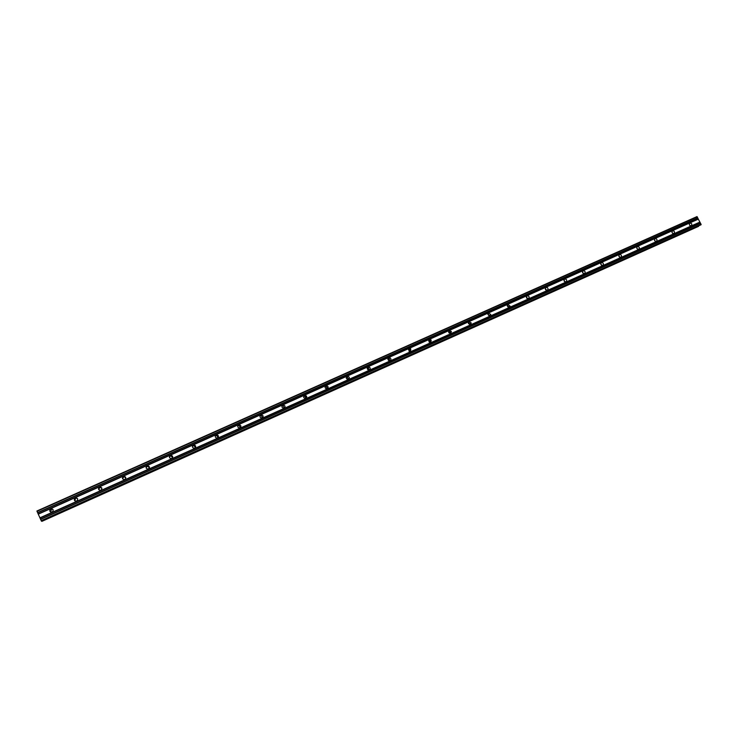 <?xml version="1.0" encoding="UTF-8"?>
<svg xmlns="http://www.w3.org/2000/svg" width="738" height="738" viewBox="0 0 738 738"><rect width="100%" height="100%" fill="white"/><g stroke="black" fill="none" stroke-linecap="round" stroke-linejoin="round"><path stroke-width="1.11" d="M691.229 225.69C689.56 225.69 689.024 224.915 689.624 223.374L689.938 223.153C691.617 223.162 692.143 223.937 691.534 225.487L691.229 225.69M673.914 233.448C672.244 233.457 671.7 232.691 672.281 231.132L672.622 230.893C674.292 230.893 674.836 231.667 674.246 233.217L673.914 233.448M656.414 241.289C654.754 241.317 654.2 240.551 654.744 238.992L655.123 238.725C656.783 238.697 657.337 239.472 656.774 241.031L656.414 241.289M638.721 249.213C637.078 249.259 636.507 248.503 637.023 246.935L637.429 246.63C639.08 246.593 639.643 247.359 639.117 248.927L638.721 249.213M620.842 257.23C619.21 257.294 618.629 256.547 619.099 254.979L619.542 254.628C621.184 254.564 621.756 255.32 621.276 256.898L620.842 257.23M602.761 265.329C601.156 265.422 600.566 264.684 600.972 263.115L601.461 262.71C603.075 262.627 603.675 263.374 603.241 264.942L602.761 265.329M584.487 273.512C582.919 273.632 582.3 272.912 582.642 271.353L583.186 270.883C584.773 270.772 585.382 271.501 585.013 273.06L584.487 273.512M566.018 281.796C564.487 281.944 563.85 281.243 564.109 279.702L564.708 279.139C566.249 279.001 566.876 279.702 566.6 281.252L566.018 281.796M547.338 290.163C545.871 290.348 545.216 289.683 545.364 288.18L546.019 287.497C547.504 287.322 548.159 287.995 547.983 289.508L547.338 290.163M528.445 298.622C527.07 298.844 526.388 298.226 526.406 296.796L527.126 295.947C528.528 295.735 529.201 296.353 529.155 297.811L528.445 298.622M509.34 307.183L507.255 305.55L508.03 304.48L510.106 306.15L509.34 307.183M490.032 315.836L487.919 314.48L488.704 313.124L490.816 314.526L490.032 315.836M470.493 324.591L468.427 323.558L469.165 321.86L471.25 322.93L470.493 324.591M450.733 333.447L448.796 332.755L449.405 330.689L451.37 331.427L450.733 333.447M430.752 342.395L429.009 342.008L429.424 339.628L431.186 340.052L430.752 342.395M410.531 351.454L409.018 351.279L409.203 348.668L410.752 348.871L410.531 351.454M390.088 360.614L388.778 360.578C387.625 359.627 387.616 358.696 388.751 357.81L390.088 357.865C391.205 358.825 391.205 359.747 390.088 360.614M369.397 369.886L368.271 369.932C366.934 369.028 366.86 368.068 368.059 367.063L369.212 367.026C370.522 367.948 370.587 368.899 369.397 369.886M348.465 379.267L347.487 379.36C345.993 378.502 345.873 377.524 347.118 376.417L348.133 376.334C349.6 377.201 349.711 378.179 348.465 379.267M327.285 388.751L326.427 388.871C324.803 388.077 324.646 387.081 325.938 385.891L326.833 385.78C328.419 386.583 328.576 387.579 327.285 388.751M325.154 386.703L326.104 386.564L327.331 388.732M305.855 398.354L305.089 398.483C303.364 397.745 303.18 396.74 304.508 395.476L305.301 395.347C306.999 396.103 307.183 397.099 305.855 398.354M303.705 396.306L304.656 396.094L305.993 398.28M284.167 408.068L283.475 408.206C281.676 407.514 281.455 406.5 282.82 405.171L283.54 405.033C285.32 405.743 285.532 406.758 284.167 408.068M281.999 406.038L282.977 405.752L284.416 407.929M262.221 417.902L261.593 418.049C259.711 417.385 259.472 416.37 260.865 414.987L261.52 414.839C263.383 415.512 263.614 416.527 262.221 417.902M260.016 415.9L261.049 415.522L262.58 417.68M240.007 427.856L239.426 427.994C237.488 427.376 237.23 426.352 238.651 424.913L239.25 424.774C241.178 425.402 241.427 426.435 240.007 427.856M237.765 425.909L238.872 425.42L240.496 427.523M217.525 437.929L216.99 438.068C214.989 437.486 214.721 436.453 216.169 434.968L216.723 434.83C218.706 435.429 218.974 436.462 217.525 437.929M215.238 436.075L216.428 435.429L218.144 437.45M194.767 448.123L194.269 448.261C192.221 447.708 191.926 446.665 193.411 445.143L193.928 445.005C195.957 445.577 196.243 446.61 194.767 448.123M192.433 446.416L193.725 445.567L195.533 447.449M171.733 458.446L171.262 458.584C169.159 458.058 168.864 457.006 170.367 455.447L170.856 455.309C172.941 455.844 173.227 456.896 171.733 458.446M169.362 456.942L170.755 455.835L172.627 457.514M148.403 468.898L147.96 469.027C145.82 468.529 145.506 467.477 147.037 465.872L147.499 465.743C149.629 466.259 149.934 467.311 148.403 468.898M146.032 467.671L147.499 466.222L149.408 467.624M124.796 479.479L124.371 479.608C122.185 479.128 121.862 478.067 123.421 476.434L123.855 476.305C126.032 476.794 126.346 477.855 124.796 479.479M122.49 478.602L123.956 476.739L125.829 477.8M100.875 490.189L100.479 490.318C98.255 489.857 97.923 488.796 99.51 487.126L99.916 486.997C102.139 487.467 102.462 488.528 100.875 490.189M98.763 489.672L99.713 487.523L101.853 488.086M74.815 500.816L75.682 497.827C77.942 498.279 78.274 499.349 76.669 501.037L76.291 501.167C74.012 500.724 73.689 499.654 75.294 497.947L75.774 497.809M50.59 512.015L51.568 509.1L51.143 508.796C53.44 509.229 53.773 510.299 52.149 512.024L51.78 512.144C49.474 511.72 49.132 510.65 50.765 508.916L51.208 508.777M545.41 289.361L545.788 289.868M526.406 297.543L527.144 298.53M507.255 305.901L508.233 307.183M487.91 314.397L489.082 315.901M490.041 315.126L490.106 315.587M468.372 323.013L469.7 324.692M448.612 331.74L450.097 333.567M428.63 340.578L430.263 342.515M408.428 349.526L410.199 351.556M388.087 358.594L389.904 360.679M367.589 367.801L369.369 369.895M346.878 377.109L348.53 378.751M325.975 386.546L327.432 387.911M304.914 396.14L305.984 397.062M282.589 405.596L283.051 405.66M38.265 514.174L41.457 521.12L701.1 224.38L696.967 216.603L36.9 511.01L38.265 514.174L698.416 219.085M41.715 521.01L698.618 225.966M51.568 509.1L52.776 509.257M75.996 498.178L77.49 498.556M346.343 377.229L347.321 377.155L348.419 379.286M367.293 367.865L368.317 367.884L369.258 369.941M387.985 358.622L389.111 358.751L389.867 360.697M408.446 349.489L409.701 349.784L410.236 351.546M428.667 340.467L430.07 341.002L430.374 342.506M448.649 331.556L450.171 332.395L450.291 333.558M468.418 322.746L469.986 323.936L469.977 324.711M487.956 314.037L489.442 315.956M507.274 305.431L508.694 307.294M526.379 296.925L527.725 298.733M545.281 288.521L546.544 290.255M563.961 280.209L565.16 281.861M582.448 271.999L583.564 273.567M600.741 263.872L601.774 265.348M618.831 255.846L619.782 257.221M636.728 247.922L637.586 249.167M654.44 240.081L655.196 241.188M671.977 232.341L672.613 233.282M689.338 224.703L689.836 225.441M39.889 517.855L699.928 222.073M38.191 513.962L698.231 218.974M37.703 512.845L697.77 218.07M37.583 512.606L697.77 217.821M37.011 511.323L697.244 216.787M41.9 521.36L698.609 226.326M41.328 521.046L701.091 224.739M41.144 520.696L701.1 224.38M40.581 519.414L700.574 223.337M40.507 519.201L700.38 223.217M40.009 518.085L699.928 222.313M431.186 340.052L429.737 341.288M147.499 465.743L147.499 466.222M170.856 455.309L170.755 455.835M193.928 445.005L193.725 445.567M216.723 434.83L216.428 435.429M239.25 424.774L238.872 425.42M261.52 414.839L261.049 415.522M283.54 405.033L282.977 405.752M305.301 395.347L304.656 396.094M326.833 385.78L326.104 386.564M348.133 376.334L347.321 377.155M369.212 367.026L368.317 367.884M390.088 357.865L389.111 358.751M410.752 348.871L409.701 349.784M451.37 331.427L450.171 332.395M471.25 322.93L469.986 323.936M490.816 314.526L489.488 315.55M510.106 306.15L508.703 307.202M529.155 297.811L527.891 298.742M547.983 289.508L546.923 290.274M566.6 281.252L565.705 281.888M585.013 273.06L584.256 273.595M603.241 264.942L602.586 265.394M621.276 256.898L620.713 257.276M639.117 248.927L638.628 249.25"/></g></svg>
